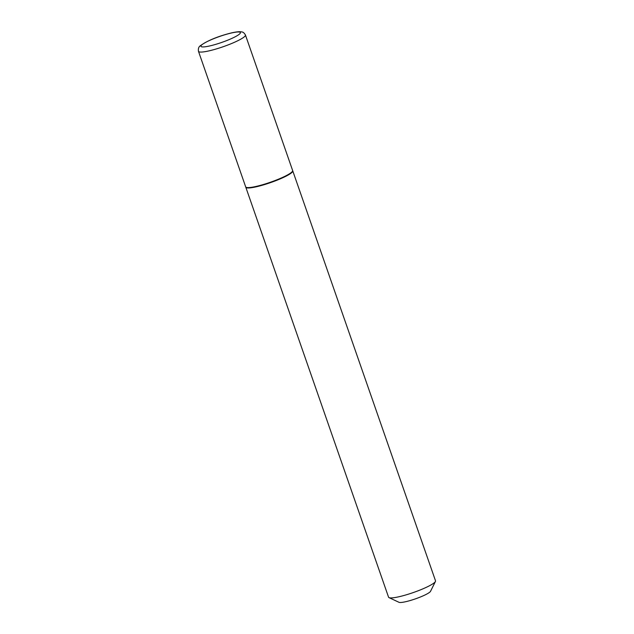 <?xml version="1.0" encoding="UTF-8"?>
<svg xmlns="http://www.w3.org/2000/svg" width="634" height="634" viewBox="0 0 634 634"><rect width="100%" height="100%" fill="white"/><g stroke="black" fill="none" stroke-linecap="round" stroke-linejoin="round"><path stroke-width="0.95" d="M291.767 172.115A24.861 3.764 160.8 0 1 266.518 183.543A24.861 3.764 160.8 0 1 245.675 186.871L198.482 51.338A24.861 3.764 160.8 0 0 219.324 48.01A24.861 3.764 160.8 0 0 244.573 36.582A24.861 3.764 160.8 0 0 245.437 34.989L292.631 170.522A24.861 3.764 160.8 0 1 291.767 172.115M292.662 170.72A24.861 3.764 160.8 0 1 292.765 170.895A24.861 3.764 160.8 0 1 291.902 172.48A24.861 3.764 160.8 0 1 266.652 183.915A24.861 3.764 160.8 0 1 245.81 187.244A24.861 3.764 160.8 0 1 245.778 187.046M292.765 170.895L435.518 580.831A24.861 3.764 160.8 0 1 435.431 581.473A24.861 3.764 160.8 0 1 434.655 582.424A24.861 3.764 160.8 0 1 411.204 593.265A24.861 3.764 160.8 0 1 389.03 597.632A24.861 3.764 160.8 0 1 388.563 597.188L245.81 187.244M435.431 581.473L430.534 591.308A16.904 2.56 160.8 0 1 430.003 591.958A16.904 2.56 160.8 0 1 414.057 599.328A16.904 2.56 160.8 0 1 398.976 602.3L389.03 597.632M239.66 33.919A20.882 3.162 160.8 0 1 215.259 44.499A20.882 3.162 160.8 0 1 201.667 44.982A20.882 3.162 160.8 0 1 226.069 34.402A20.882 3.162 160.8 0 1 239.66 33.919M245.437 34.989C243.377 31.502 242.029 32.144 241.253 31.811L239.375 31.7C235.277 31.851 230.071 33.214 227.63 33.903C215.845 37.176 206.716 41.139 200.249 45.791C198.688 46.853 198.093 48.699 198.482 51.338"/></g></svg>

